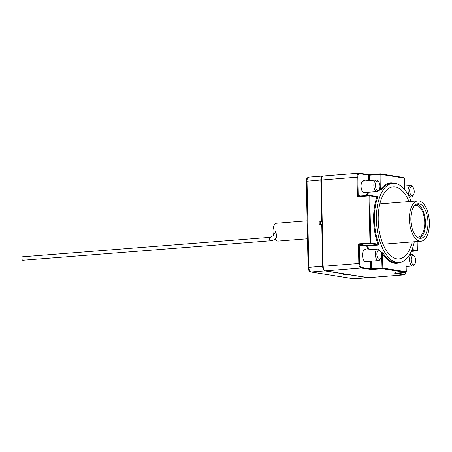 <?xml version="1.0" encoding="UTF-8"?>
<svg xmlns="http://www.w3.org/2000/svg" width="452" height="452" viewBox="0 0 452 452"><rect width="100%" height="100%" fill="white"/><g stroke="black" fill="none" stroke-linecap="round" stroke-linejoin="round"><path stroke-width="0.68" d="M365.691 192.462A6.215 3.04 -94.5 0 1 364.611 192.981A6.215 3.04 -94.5 0 1 364.255 192.964A6.215 3.04 -94.5 0 1 361.069 186.665A6.215 3.04 -94.5 0 1 363.64 180.591A6.215 3.04 -94.5 0 1 363.996 180.608A6.215 3.04 -94.5 0 1 364.787 180.936M367.137 261.454A6.215 3.04 -94.5 0 1 366.058 261.974A6.215 3.04 -94.5 0 1 362.504 255.295A6.215 3.04 -94.5 0 1 365.086 249.583A6.215 3.04 -94.5 0 1 366.233 249.928M411.145 201.411A39.742 19.447 85.5 0 0 395.212 183.365A39.742 19.447 85.5 0 0 392.929 183.275A39.742 19.447 85.5 0 0 376.505 222.096A39.742 19.447 85.5 0 0 396.873 262.42A39.742 19.447 85.5 0 0 399.156 262.51A39.742 19.447 85.5 0 0 414.314 241.752M379.064 189.755L380.381 189.654L381.149 188.795L380.85 174.376A0.576 0.503 -81 0 0 380.335 173.839A0.576 0.282 85.5 0 0 380.301 173.839A0.576 0.282 85.5 0 0 380.059 174.37L380.279 190.089L381.827 189.247A0.576 0.441 36.6 0 1 381.149 188.795A40.318 19.73 -94.5 0 1 392.867 183.015A40.318 19.73 -94.5 0 1 393.873 183.246M377.674 197.298L377.07 196.309L376.934 196.965A0.576 0.345 19.8 0 0 377.674 197.298A39.742 19.447 -94.5 0 0 378.646 243.769L377.917 244.108A40.318 19.73 -94.5 0 1 376.934 196.965L369.776 195.829A0.576 0.503 -81 0 0 369.261 195.292A0.576 0.282 85.5 0 0 369.227 195.292A0.576 0.282 85.5 0 0 368.99 195.823L369.979 242.967L359.425 243.797A1.158 1 99 0 0 358.442 245.029L358.826 263.426A4.334 2.124 85.5 0 0 361.058 268.076L371.764 269.533L371.307 261.126M368.318 249.764A40.318 19.73 -94.5 0 1 366.815 246.233L366.815 246.233A0.576 0.503 99 0 1 367.306 245.622L377.861 244.792L377.917 244.108L369.979 242.967A0.576 0.282 85.5 0 0 370.273 243.588L378.087 245.046L378.646 243.769M399.156 262.51L397.144 262.668A39.742 19.447 -94.5 0 1 394.862 262.578A39.742 19.447 -94.5 0 1 394.681 262.55A39.742 19.447 -94.5 0 1 383.172 253.199L381.584 252.335L382.025 268.087L370.68 268.912A0.576 0.503 99 0 1 370.188 269.522M414.648 205.626A15.899 7.78 -94.5 0 1 415.654 205.406A15.899 7.78 -94.5 0 1 416.569 205.445A15.899 7.78 -94.5 0 1 424.716 221.57A15.899 7.78 -94.5 0 1 418.145 237.102A15.899 7.78 -94.5 0 1 417.23 237.063A15.899 7.78 -94.5 0 1 417.111 237.046M419.772 238.306A17.34 8.486 -94.5 0 1 410.885 220.712A17.34 8.486 -94.5 0 1 418.055 203.767A17.34 8.486 -94.5 0 1 419.049 203.807A17.34 8.486 -94.5 0 1 427.937 221.407A17.34 8.486 -94.5 0 1 420.767 238.345A17.34 8.486 -94.5 0 1 419.772 238.306M429.4 222.638A20.233 9.899 85.5 0 0 417.829 200.886A20.233 9.899 85.5 0 0 409.422 219.474A20.233 9.899 85.5 0 0 420.998 241.227A20.233 9.899 85.5 0 0 429.4 222.638M412.23 241.916A36.132 17.679 -94.5 0 1 398.873 258.911A36.132 17.679 -94.5 0 1 396.794 258.827A36.132 17.679 -94.5 0 1 378.279 222.169A36.132 17.679 -94.5 0 1 393.212 186.874A36.132 17.679 -94.5 0 1 395.291 186.958A36.132 17.679 -94.5 0 1 409.06 201.575M419.496 238.255A17.34 8.486 85.5 0 0 425.36 220.587A17.34 8.486 85.5 0 0 416.812 204.061M383.172 253.199A0.576 0.373 -32.4 0 0 382.511 253.679L381.703 252.804L381.104 252.849M358.436 196.654L358.673 196.123A0.576 0.503 99 0 1 358.606 196.117L358.606 196.117A0.576 0.503 99 0 1 358.193 195.586L357.408 195.58A1.158 1 99 0 0 358.436 196.654L369.776 195.829L370.764 242.973A0.576 0.503 -81 0 1 370.273 243.588L359.719 244.419L359.425 243.797M322.869 176.048A4.334 2.124 85.5 0 0 322.638 176.043A4.334 2.124 85.5 0 0 320.835 180.026L321.711 221.706L319.197 221.904L319.259 224.78L321.767 224.582L322.643 266.268A4.334 2.124 85.5 0 0 324.875 270.917L345.565 274.2L343.051 274.392L344.475 274.624L346.989 274.426L367.679 277.703A4.334 2.124 85.5 0 0 367.928 277.714A4.334 2.124 85.5 0 0 368.154 277.669M344.469 274.285L344.475 274.624M320.677 224.667L320.621 222.13L321.926 222.028M319.197 221.904L320.621 222.13M307.111 220.842L276.731 223.226A8.961 4.384 -94.5 0 0 273.014 231.458A8.961 4.384 -94.5 0 0 273.562 235.503L275.776 231.238L276.743 236.645L276.268 237.667C274.754 239.526 272.872 240.566 270.635 240.786A1.735 0.847 85.5 0 0 270.748 240.758M22.967 260.222A1.735 0.847 -94.5 0 1 22.871 260.239A1.735 0.847 -94.5 0 1 22.769 260.239A1.735 0.847 -94.5 0 1 21.882 258.476A1.735 0.847 -94.5 0 1 22.6 256.781A1.735 0.847 -94.5 0 1 22.702 256.787M307.49 238.786L278.138 241.091A8.961 4.384 -94.5 0 1 274.997 238.967M377.595 181.122A4.627 2.266 -94.5 0 1 378.663 181.806A4.627 2.266 -94.5 0 1 379.262 189.439A4.627 2.266 -94.5 0 1 377.793 190.32A4.627 2.266 -94.5 0 1 375.409 185.36A4.627 2.266 -94.5 0 1 377.595 181.122M379.262 189.439L378.646 190.445A5.78 2.831 -94.5 0 1 377.143 191.563A5.78 2.831 -94.5 0 1 376.81 191.546A5.78 2.831 -94.5 0 1 373.849 185.682A5.78 2.831 -94.5 0 1 376.239 180.037A5.78 2.831 -94.5 0 1 376.567 180.049A5.78 2.831 -94.5 0 1 377.895 180.907L378.663 181.806M411.845 186.552A4.627 2.266 -94.5 0 1 412.908 187.235A4.627 2.266 -94.5 0 1 413.507 194.868A4.627 2.266 -94.5 0 1 412.038 195.75A4.627 2.266 -94.5 0 1 409.659 190.789A4.627 2.266 -94.5 0 1 411.845 186.552M413.507 194.868L412.891 195.874A5.78 2.831 -94.5 0 1 411.388 196.993A5.78 2.831 -94.5 0 1 411.054 196.976A5.78 2.831 -94.5 0 1 408.094 191.111A5.78 2.831 -94.5 0 1 410.484 185.467A5.78 2.831 -94.5 0 1 410.817 185.478A5.78 2.831 -94.5 0 1 412.145 186.331L412.908 187.235M413.286 255.544A4.627 2.266 -94.5 0 1 414.354 256.227A4.627 2.266 -94.5 0 1 414.953 263.861A4.627 2.266 -94.5 0 1 413.484 264.742A4.627 2.266 -94.5 0 1 411.1 259.781A4.627 2.266 -94.5 0 1 413.286 255.544M414.953 263.861L414.337 264.866A5.78 2.831 -94.5 0 1 412.834 265.985A5.78 2.831 -94.5 0 1 412.501 265.968A5.78 2.831 -94.5 0 1 409.54 260.103A5.78 2.831 -94.5 0 1 411.93 254.459A5.78 2.831 -94.5 0 1 412.258 254.47A5.78 2.831 -94.5 0 1 413.586 255.329L414.354 256.227M379.042 250.114A4.627 2.266 -94.5 0 1 380.104 250.798A4.627 2.266 -94.5 0 1 380.703 258.431A4.627 2.266 -94.5 0 1 379.234 259.312A4.627 2.266 -94.5 0 1 376.855 254.352A4.627 2.266 -94.5 0 1 379.042 250.114M380.703 258.431L380.092 259.437A5.78 2.831 -94.5 0 1 378.59 260.555A5.78 2.831 -94.5 0 1 378.256 260.544A5.78 2.831 -94.5 0 1 375.29 254.679A5.78 2.831 -94.5 0 1 377.68 249.029A5.78 2.831 -94.5 0 1 378.013 249.041A5.78 2.831 -94.5 0 1 379.341 249.899L380.104 250.798M381.827 189.247A39.742 19.447 -94.5 0 1 390.918 183.427L392.929 183.275M380.279 190.089L378.793 190.207M367.222 195.45A39.742 19.447 -94.5 0 1 368.9 192.207M376.194 196.383L377.07 196.309M378.087 245.046L367.538 245.877A0.576 0.282 85.5 0 0 367.306 245.622L359.719 244.419A0.576 0.503 99 0 0 359.227 245.035L366.815 246.233L367.538 245.877A39.742 19.447 -94.5 0 0 369.182 249.696M380.957 252.385L381.584 252.335M400.088 262.392A40.318 19.73 -94.5 0 1 394.189 263.16A40.318 19.73 -94.5 0 1 382.511 253.679L382.81 268.092L382.025 268.087A0.576 0.282 85.5 0 0 382.319 268.708L405.721 272.415L394.732 273.415L403.868 274.861L368.182 277.664L325.378 270.878A4.334 2.124 -94.5 0 1 323.146 266.228L321.338 179.986A4.334 2.124 -94.5 0 1 323.14 176.003C322.197 175.523 321.502 176.868 321.044 180.043L357.023 177.184L357.408 195.58M325.073 270.788A0.576 0.503 -81 0 0 325.378 270.878L361.058 268.076A0.576 0.503 -81 0 0 361.549 267.46L370.68 268.912L370.521 261.188M361.549 267.46A3.757 1.836 85.5 0 1 359.617 263.431L322.852 266.284C322.53 268.002 323.333 269.533 325.27 270.872L368.431 277.675A4.334 2.124 -94.5 0 1 368.182 277.664A0.576 0.503 99 0 1 367.979 277.63M321.123 180.071L322.926 266.313M371.764 269.533L382.319 268.708A0.576 0.503 -81 0 0 382.81 268.092L406.212 271.805A0.576 0.503 99 0 1 405.721 272.415A0.576 0.282 85.5 0 0 405.755 272.415A0.576 0.282 85.5 0 0 405.817 272.398M405.992 272.341A3.757 1.836 85.5 0 1 404.354 274.245A0.576 0.503 99 0 1 403.868 274.861A4.334 2.124 85.5 0 0 404.116 274.873L405.393 274.087L406.105 272.262M368.369 174.675L369.719 174.675M380.268 173.845L369.781 174.67L369.504 175.201L380.85 174.376L404.246 178.088L404.483 189.411M357.809 177.19A3.757 1.836 85.5 0 1 359.583 173.749A0.576 0.503 -81 0 0 359.069 173.212A4.334 2.124 85.5 0 0 358.82 173.201A4.334 2.124 85.5 0 0 357.023 177.184L357.809 177.19L358.193 195.586L360.606 195.97M359.583 173.749L369.504 175.201L369.617 180.557M368.205 174.658A0.576 0.503 99 0 1 368.307 174.664L368.307 174.664A0.576 0.503 99 0 1 368.719 175.195L368.832 180.619M323.14 176.003L358.82 173.201L369.781 174.67M403.732 177.551A0.576 0.503 99 0 1 404.246 178.088L404.252 178.144M417.1 241.532L417.281 250.351L412.071 249.521M417.281 250.408L417.281 250.351A0.576 0.503 99 0 1 416.789 250.962L411.292 251.397L416.823 250.967A0.576 0.282 85.5 0 0 416.885 250.945M411.817 250.176L416.789 250.962A0.576 0.282 85.5 0 0 416.823 250.967A0.576 0.576 0 0 0 417.36 250.374L417.173 241.526M404.354 274.245L397.099 273.098M395.438 272.714L395.201 273.245L405.755 272.415A0.576 0.576 0 0 0 406.286 271.827L405.947 259.284M359.617 263.431L359.227 245.035L358.442 245.029M369.199 195.298L358.707 196.123M366.301 195.524A40.318 19.73 -94.5 0 1 367.911 192.286M406.212 271.861L406.02 259.216M322.643 266.268L308.823 267.352L307.015 181.111A4.334 2.124 -94.5 0 1 308.818 177.127C307.004 177.687 306.162 179.06 306.286 181.252L320.835 180.026M367.679 277.703L353.859 278.788L311.055 272.002A4.334 2.124 -94.5 0 1 308.823 267.352L308.089 267.494L308.936 270.629C308.772 270.872 309.394 271.324 310.795 271.991A1.446 1.254 -81 0 0 311.055 272.002L324.875 270.917M367.928 277.714L354.108 278.799A4.334 2.124 -94.5 0 1 353.859 278.788A1.446 1.254 99 0 1 353.605 278.777L310.795 271.991M270.465 237.328A1.735 0.847 85.5 0 0 270.364 237.328A1.735 0.847 85.5 0 0 269.646 239.018A1.735 0.847 85.5 0 0 270.539 240.78A1.735 0.847 85.5 0 0 270.635 240.786L22.871 260.239M417.829 200.886L379.855 203.869M420.998 241.227L383.025 244.21M368.431 277.675L404.116 274.873M369.747 174.67L380.301 173.839A0.576 0.576 0 0 1 380.437 173.845L403.834 177.557A0.576 0.576 0 0 1 404.325 178.116L404.563 189.501M394.85 273.279L395.201 273.245M358.606 196.117L369.227 195.292A0.576 0.576 0 0 1 369.363 195.298L376.94 196.501M322.638 176.043L308.818 177.127M306.286 181.252L308.089 267.494M354.108 278.799L353.605 278.777M273.579 235.475L270.364 237.328L22.6 256.781M363.464 192.637L377.143 191.563M362.56 181.111L376.239 180.037M409.337 197.151L411.388 196.993M404.489 185.936L410.484 185.467M406.173 266.505L412.834 265.985M409.614 254.64L411.93 254.459M364.911 261.629L378.59 260.555M364.007 250.103L377.68 249.029"/></g></svg>
